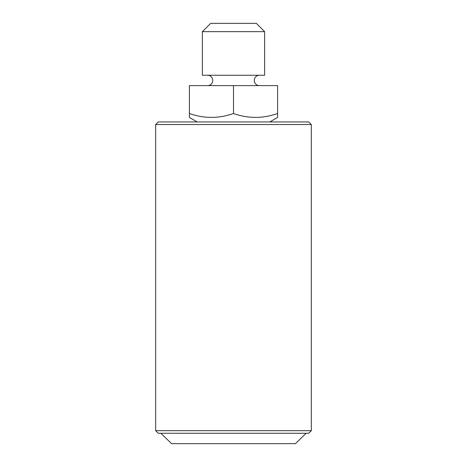<?xml version="1.0" encoding="UTF-8"?>
<svg xmlns="http://www.w3.org/2000/svg" width="467" height="467" viewBox="0 0 467 467"><rect width="100%" height="100%" fill="white"/><g stroke="black" fill="none" stroke-linecap="round" stroke-linejoin="round"><path stroke-width="0.7" d="M259.442 85.619A5.19 5.19 0 0 1 254.258 80.429A5.19 5.19 0 0 1 259.442 75.24M207.558 85.619A5.19 5.19 0 0 0 212.742 80.429A5.19 5.19 0 0 0 207.558 75.24M202.369 75.24L264.631 75.24L264.631 31.651L202.369 31.651L202.369 75.24M202.369 31.651L210.67 23.35L256.33 23.35L264.631 31.651M269.821 121.94L277.608 117.445L277.608 113.504L277.608 117.445M233.5 113.504C248.164 118.682 262.868 118.682 277.608 113.504L277.608 85.619L189.392 85.619L189.392 113.504C204.061 118.682 218.76 118.682 233.5 113.504L233.5 85.619M189.392 117.445L189.392 113.504L189.392 117.445L197.179 121.94M311.331 430.679L308.74 433.271L158.26 433.271L155.669 430.679L311.331 430.679L311.331 124.531L155.669 124.531L155.669 430.679M155.669 124.531L158.26 121.94L308.74 121.94L311.331 124.531M160.858 433.271L171.576 443.65L295.424 443.65L306.142 433.271"/></g></svg>

